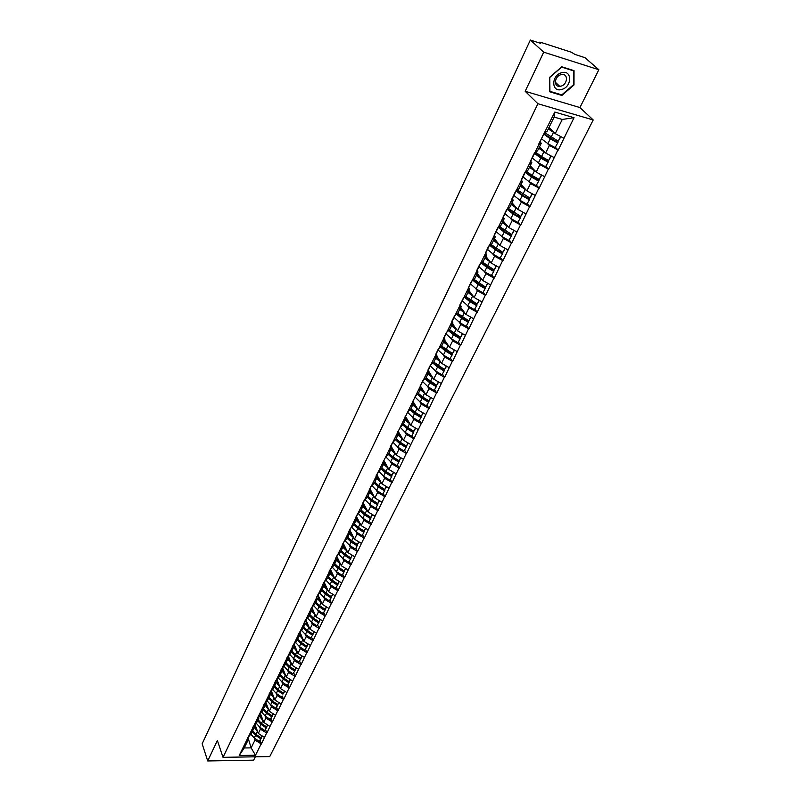<?xml version="1.0" encoding="UTF-8"?>
<svg xmlns="http://www.w3.org/2000/svg" width="801" height="801" viewBox="0 0 801 801"><rect width="100%" height="100%" fill="white"/><g stroke="black" fill="none" stroke-linecap="round" stroke-linejoin="round"><path stroke-width="1.2" d="M598.848 69.737L543.709 52.165L525.166 91.284L579.934 107.564L598.848 69.737L584.92 57.652L574.938 54.428L571.403 52.235L540.555 42.273L539.574 42.193L540.765 43.414L530.342 40.05L202.152 743.809L207.709 760.95L253.657 760.149L255.329 756.815M579.934 107.564L593.211 119.95L269.737 756.585L223.018 757.325L537.912 103.729L593.211 119.95M549.025 127.449L555.243 133.627L562.262 119.449L574.037 117.687L554.803 112.08L538.422 144.721L541.266 143.239L539.854 141.797M574.037 117.687L558.197 150.137L555.453 147.364M547.153 143.209L549.376 145.472L558.197 150.137M557.866 150.047L548.615 169.311L545.932 166.508M537.741 162.433L539.874 164.666L548.615 169.311M548.284 169.231L539.183 188.185L536.56 185.351M528.48 181.336L530.522 183.559L539.183 188.185M538.853 188.105L529.902 206.758L527.338 203.885M519.358 199.94L521.321 202.152L529.902 206.758M529.581 206.678L520.77 225.031L518.257 222.137M510.367 218.242L512.26 220.445L520.77 225.031M520.44 224.951L511.779 243.013L509.326 240.09M501.526 236.265L503.348 238.448L511.779 243.013M511.459 242.943L502.928 260.725L500.525 257.772M492.805 253.997L494.567 256.18L502.928 260.725M502.607 260.655L494.207 278.157L491.864 275.184M484.225 271.459L485.927 273.632L494.207 278.157M493.897 278.097L485.636 295.329L483.323 292.325M475.774 288.66L477.416 290.813L485.636 295.329M485.316 295.269L477.186 312.24L474.923 309.206M467.444 305.592L469.036 307.744L477.186 312.24M476.865 312.18L468.855 328.891L466.653 325.837M459.243 322.262L460.785 324.415L468.855 328.891M468.545 328.831L460.665 345.291L458.492 342.217M451.153 338.683L452.655 340.836L460.665 345.291M460.345 345.231L452.585 361.441L450.462 358.347M443.193 354.863L444.645 357.006L452.585 361.441M452.275 361.391L444.635 377.361L442.553 374.247M435.333 370.803L436.755 372.946L444.635 377.361M444.325 377.311L436.795 393.051L434.753 389.907M427.604 386.513L428.986 388.655L436.795 393.051M436.485 393.001L429.066 408.51L427.063 405.346M419.974 401.992L421.326 404.125L429.066 408.51M428.755 408.46L421.456 423.739L419.484 420.565M412.465 417.251L413.767 419.384L421.456 423.739M421.146 423.699L413.947 438.758L412.024 435.564L413.877 431.869L412.034 435.544M405.046 432.28L406.327 434.412L413.947 438.758M413.646 438.718L406.548 453.556L404.655 450.352M397.747 447.108L398.988 449.231L406.548 453.556M406.247 453.526L399.258 468.154L397.406 464.92L399.188 461.336L397.406 464.92M390.538 461.716L391.759 463.849L399.258 468.154M398.948 468.114L392.069 482.542L390.247 479.298L392.009 475.764L390.247 479.288M383.439 476.124L384.62 478.247L392.069 482.542M391.759 482.502L384.981 496.73L383.188 493.466L384.921 489.992L383.188 493.466M376.43 490.332L377.591 492.455L384.981 496.73M384.67 496.7L377.982 510.718L376.23 507.444L377.932 504.019L376.22 507.454M369.521 504.34L370.653 506.462L377.982 510.718M377.682 510.688L371.083 524.515L369.361 521.221M362.713 518.157L363.814 520.28L371.083 524.515M370.793 524.485L364.285 538.122L362.593 534.818L364.245 531.504L362.583 534.838M355.994 531.784L357.066 533.907L364.285 538.122M363.984 538.102L357.576 551.549L355.914 548.234L357.536 544.96L355.894 548.254M349.356 545.231L350.417 547.353L357.576 551.549M357.276 551.529L350.958 564.795L349.316 561.461M342.818 558.497L343.849 560.61L350.958 564.795M350.658 564.775L344.43 577.861L342.818 574.517M336.36 571.584L337.371 573.696L344.43 577.861M344.13 577.841L337.982 590.758L336.4 587.393M329.992 584.49L330.973 586.602L337.982 590.758M337.692 590.737L331.624 603.473L330.072 600.109M323.704 597.236L324.675 599.348L331.624 603.473M331.334 603.463L325.346 616.029L323.824 612.655M317.496 609.811L318.448 611.924L325.346 616.029M325.056 616.019L319.158 628.425L317.657 625.04M311.379 622.217L312.3 624.329L319.158 628.425M318.868 628.415L313.041 640.66L311.569 637.256M305.331 634.472L306.242 636.575L313.041 640.66M312.75 640.65L307.003 652.735L305.561 649.321M299.364 646.567L300.255 648.67L307.003 652.735M306.723 652.725L301.046 664.65L299.624 661.236M293.466 658.502L294.337 660.605L301.046 664.65M300.765 664.64L295.168 676.424L293.767 672.99M283.965 666.232L287.679 670.307L288.51 672.389L295.168 676.424M294.878 676.414L289.361 688.039L287.98 684.605M281.912 681.931L282.743 684.034L289.361 688.039M289.071 688.039L283.624 699.513L282.272 696.079M272.64 689.431L276.255 693.436L277.056 695.518L283.624 699.513M283.344 699.513L277.957 710.847L276.625 707.403M267.083 700.805L270.648 704.78L271.439 706.872L277.957 710.847M277.677 710.847L272.37 722.041L271.058 718.587M265.101 715.984L265.892 718.076L272.37 722.041M272.09 722.041L266.843 733.085L265.552 729.631M256.17 723.153L259.644 727.058L260.405 729.15L266.843 733.085M266.563 733.095L261.386 744.009L260.125 740.545M254.237 737.991L254.998 740.084L261.386 744.009M261.106 744.009L255.499 755.243L239.229 755.493L244.776 744.179L248.07 740.144L247.409 738.312M538.753 144.811L244.776 744.179M539.544 146.743L545.641 153.021L549.376 145.472M541.266 143.239L537.541 150.818L535.018 152.44M545.641 153.021L554.102 157.587M530.222 165.727L536.199 172.095L539.874 164.666M529.241 164.215L531.794 162.533L530.402 161.061M531.794 162.533L528.129 169.992L525.556 171.714M536.199 172.095L544.58 176.641M521.05 184.41L526.908 190.858L530.522 183.559M519.879 183.299L522.472 181.507L521.111 180.025M522.472 181.507L518.868 188.846L516.255 190.678M526.908 190.858L535.208 195.404M512.019 202.793L517.756 209.331L521.321 202.152M510.668 202.072L513.291 200.19L511.959 198.678M513.291 200.19L509.746 207.409L507.103 209.331M517.756 209.331L525.987 213.857M503.128 220.896L508.755 227.514L512.26 220.445M501.606 220.555L504.27 218.563L502.958 217.041M504.27 218.563L500.775 225.672L498.102 227.694M508.755 227.514L516.915 232.02M494.377 238.708L499.894 245.416L503.348 238.448M492.685 238.738L495.378 236.655L494.097 235.104M495.378 236.655L491.944 243.654L489.231 245.777M499.894 245.416L507.974 249.902M485.756 256.25L491.173 263.038L494.567 256.18M483.904 256.64L486.638 254.458L485.376 252.896M486.638 254.458L483.253 261.346L480.51 263.559M491.173 263.038L499.183 267.504M477.266 273.531L482.582 280.38L485.927 273.632M475.263 274.262L478.027 271.99L476.795 270.408L479.589 264.71M478.027 271.99L474.693 278.778L471.919 281.081M482.582 280.38L490.522 284.846M468.915 290.543L474.132 297.471L477.416 290.813M466.753 291.604L469.546 289.251L468.335 287.659M469.546 289.251L466.262 295.929L463.459 298.322M474.132 297.471L481.992 301.907M460.675 307.304L465.802 314.292L469.036 307.744M458.372 308.695L461.196 306.252L460.014 304.64L463.338 298.292M461.196 306.252L457.962 312.831L455.128 315.304M465.802 314.292L473.601 318.718M452.575 323.804L457.591 330.863L460.785 324.415M450.122 325.516L452.976 322.993L451.804 321.361L454.547 315.814M452.976 322.993L449.792 329.471L446.928 332.025M457.591 330.863L465.321 335.269M444.585 340.075L449.511 347.183L452.655 340.836M442.002 342.077L444.875 339.484L443.734 337.842M444.875 339.484L441.741 345.862L438.858 348.495M449.511 347.183L457.181 351.579M436.715 356.095L441.551 363.274L444.645 357.006M433.992 358.397L436.895 355.724L435.774 354.072M436.895 355.724L433.802 362.012L430.898 364.715M441.551 363.274L449.151 367.649M428.956 371.884L433.701 379.113L436.755 372.946M426.112 374.478L429.036 371.734L427.934 370.062L430.618 364.705M429.036 371.734L425.992 377.922L423.058 380.695M433.701 379.113L441.241 383.479M420.255 385.782L425.972 394.733L428.986 388.655M418.342 390.317L421.286 387.504L420.215 385.822M421.286 387.504L418.292 393.601L415.339 396.445M425.972 394.733L433.451 399.078M412.775 401.161L418.352 410.122L421.326 404.125M410.683 405.917L413.656 403.033L412.605 401.351M413.656 403.033L410.703 409.051L407.719 411.964M418.352 410.122L425.772 414.447M405.396 416.32L410.843 425.281L413.767 419.384M403.143 421.296L406.127 418.352L405.106 416.66M406.127 418.352L403.223 424.28L400.22 427.253M410.843 425.281L418.202 429.596M398.117 431.248L403.444 440.23L406.327 434.412M395.704 436.455L398.718 433.441L397.707 431.739M398.718 433.441L395.844 439.288L392.83 442.322M403.444 440.23L410.733 444.535M390.928 445.947L396.145 454.968L398.988 449.231M388.385 451.394L391.409 448.32L390.417 446.608M391.409 448.32L388.585 454.077L385.541 457.181M396.145 454.968L403.384 459.253M383.188 461.326L383.839 460.405L388.956 469.506L391.759 463.849M381.156 466.122L384.21 462.988L383.238 461.266M384.21 462.988L381.416 468.665L378.362 471.819M388.956 469.506L396.135 473.771M376.83 474.713L381.867 483.824L384.62 478.247M374.037 480.64L377.101 477.446L376.15 475.714M377.101 477.446L374.357 483.043L371.284 486.257M381.867 483.824L388.976 488.079M369.922 488.79L374.868 497.952L377.591 492.455M367.018 494.948L370.102 491.704L369.161 489.972M370.102 491.704L367.389 497.221L364.305 500.495M374.868 497.952L381.927 502.187M363.113 502.678L367.969 511.889L370.653 506.462M360.1 509.066L363.193 505.761L362.272 504.019M363.193 505.761L360.52 511.208L357.416 514.532M367.969 511.889L374.978 516.104M356.395 516.375L361.171 525.626L363.814 520.28M353.271 522.983L356.385 519.629L355.484 517.877M356.385 519.629L353.742 524.995L350.628 528.37M361.171 525.626L368.12 529.831M349.767 529.892L354.453 539.183L357.066 533.907M346.533 536.71L349.667 533.306L348.785 531.554M349.667 533.306L347.063 538.602L343.929 542.027M354.453 539.183L361.351 543.368M343.228 543.218L347.834 552.56L350.417 547.353M339.894 550.247L343.038 546.793L342.167 545.03M343.038 546.793L340.475 552.019L337.321 555.493M347.834 552.56L354.683 556.725M336.78 556.375L341.306 565.746L343.849 560.61M333.346 563.604L336.5 560.109L335.649 558.337M336.5 560.109L333.967 565.256L330.813 568.78M341.306 565.746L348.095 569.901M330.412 569.351L334.858 578.763L337.371 573.696M326.888 576.78L330.052 573.236L329.211 571.463M330.052 573.236L327.549 578.322L324.385 581.886M334.858 578.763L341.606 582.908M324.125 582.167L328.5 591.609L330.973 586.602M320.51 589.776L323.684 586.192L322.873 584.4M323.684 586.192L321.221 591.208L318.037 594.813M328.5 591.609L335.188 595.734M316.515 597.296L317.927 594.813L322.222 604.284L324.675 599.348M314.222 602.602L317.406 598.968L316.605 597.186M317.406 598.968L314.973 603.924L311.779 607.569M322.222 604.284L328.871 608.39M311.889 607.458L316.035 616.79L318.448 611.924M308.015 615.258L311.209 611.584L310.418 609.791M311.209 611.584L308.816 616.47L305.602 620.164M316.035 616.79L322.623 620.885M305.882 619.854L309.917 629.135L312.3 624.329M301.887 627.754L305.101 624.039L304.32 622.237M305.101 624.039L302.728 628.865L299.514 632.59M309.917 629.135L316.465 633.211M299.944 632.089L303.889 641.331L306.242 636.575M295.839 640.079L299.063 636.324L298.292 634.522M299.063 636.324L296.72 641.09L293.496 644.855M303.889 641.331L310.387 645.386M294.087 644.164L297.932 653.356L300.255 648.67M289.872 652.244L293.106 648.46L292.355 646.647M293.106 648.46L290.793 653.155L287.559 656.96M297.932 653.356L304.38 657.401M288.3 656.089L292.055 665.231L294.337 660.605M283.985 664.259L287.219 660.435L286.488 658.622M287.219 660.435L284.946 665.07L281.702 668.905M292.055 665.231L298.453 669.266M282.583 667.864L286.247 676.965L288.51 672.389M278.167 676.114L281.411 672.249L280.69 670.437M281.411 672.249L279.159 676.835L275.914 680.71M286.247 676.965L292.605 680.98M276.936 679.488L280.51 688.54L282.743 684.034M272.42 687.819L275.684 683.924L274.963 682.112M275.684 683.924L273.461 688.449L270.197 692.354M280.51 688.54L286.828 692.545M271.359 690.963L274.853 699.974L277.056 695.518M266.753 699.373L270.017 695.448L269.316 693.636M270.017 695.448L267.824 699.924L264.56 703.859M274.853 699.974L281.121 703.959M265.852 702.297L269.256 711.268L271.439 706.872M261.156 710.787L264.43 706.832L263.739 705.01M264.43 706.832L262.257 711.248L258.983 715.213M269.256 711.268L275.484 715.233M260.405 713.491L263.739 722.422L265.892 718.076M255.629 722.061L258.903 718.076L258.232 716.254M258.903 718.076L256.771 722.432L253.486 726.427L257.742 731.964M263.739 722.422L269.917 726.377M255.028 724.545L258.282 733.436L260.405 729.15M250.172 733.185L253.456 729.18L252.786 727.348M253.456 729.18L251.334 733.476L248.05 737.501M258.282 733.436L264.42 737.381M247.95 737.511L251.134 747.884L254.998 740.084M248.07 740.144L244.225 747.964L251.134 747.884L255.499 755.243M239.229 755.493L244.225 747.964M543.709 52.165L530.342 40.05M525.166 91.284L537.912 103.729M223.018 757.325L217.381 740.535L207.709 760.95M562.262 119.449L554.112 117.086L547.113 131.344L544.62 132.836M555.243 133.627L563.784 138.213M554.803 112.08L554.112 117.086M255.739 728.57L254.808 726.036L257.051 730.081M260.906 717.145L260.265 715.433M359.279 528.35L358.998 527.809M365.897 514.612L365.576 514.012M372.595 500.675L372.245 500.024M379.384 486.537L378.993 485.827M386.252 472.2L385.822 471.419M393.221 457.651L392.73 456.8M400.27 442.883L399.719 441.962M407.399 427.904L406.778 426.883M414.618 412.685L413.917 411.564M421.917 397.226L421.126 395.984M429.296 381.526L428.395 380.145M436.745 365.556L435.714 364.014M444.265 349.316L443.053 347.554M451.844 332.765L450.362 330.673M459.434 315.874L457.511 313.221M466.913 298.453L465.832 297.001M561.881 95.439L573.997 84.966L574.037 70.638L561.771 66.783L549.516 77.437L549.666 91.765L561.881 95.439L561.07 94.678M573.496 84.516L573.997 84.966M247.879 737.511L247.299 738.472M254.728 724.915L254.818 726.056M261.186 737.811L259.344 741.456L261.406 737.961M252.235 731.643L255.569 735.308L260.685 738.772M250.813 734.116L254.247 737.991L259.344 741.456M252.685 730.742L256.02 734.397L261.136 737.871L262.358 736.049M261.136 737.871L262.117 735.899M258.823 715.323L263.189 720.96M260.115 713.841L260.505 716.294L262.488 719.078M253.376 726.427L252.675 727.508M266.633 726.857L264.781 730.542L266.863 727.008M257.632 720.68L260.986 724.334L266.132 727.819M260.986 724.334L259.644 727.058L264.781 730.542M258.082 719.759L261.446 723.423L266.593 726.908L267.844 725.045M266.593 726.908L267.594 724.885M264.29 704.179L268.705 709.816M265.572 702.627L265.982 705.15L267.995 707.944M258.883 715.213L258.112 716.404M272.15 715.764L270.287 719.478L272.38 715.924M263.078 709.576L266.473 713.24L271.659 716.735M261.597 712.049L265.111 715.984L270.287 719.478M263.539 708.645L266.933 712.299L272.12 715.804L273.391 713.901M272.12 715.804L273.141 713.741M269.827 692.885L274.292 698.532M271.098 691.273L271.529 693.866L273.572 696.66M264.45 703.859L263.629 705.16M277.737 704.54L275.864 708.284L277.977 704.7M268.605 698.332L272.03 701.996L277.246 705.501M272.03 701.996L270.648 704.78L275.864 708.284M269.066 697.391L272.49 701.055L277.717 704.56L279.008 702.617M277.717 704.56L278.768 702.467M275.424 681.451L279.95 687.108M276.695 679.779L277.146 682.442L279.209 685.245M270.087 692.354L269.206 693.776M284.705 691.193L283.634 693.336M274.192 686.948L277.657 690.612L282.913 694.127M277.657 690.612L276.255 693.436L281.511 696.95M274.663 685.986L278.127 689.661L283.384 693.175L284.455 691.033M281.101 669.866L285.667 675.533M282.353 668.134L282.833 670.878L284.926 673.681M283.514 677.906L289.361 681.831L287.219 685.476L289.361 681.831M275.804 680.7L274.863 682.252M279.859 675.413L283.344 679.088L288.64 682.622M278.267 677.896L281.932 681.941L287.219 685.476M280.33 674.452L283.824 678.117L289.121 681.651L290.463 679.628M289.121 681.651L290.212 679.468M561.671 72.711C551.028 75.294 551.228 92.816 561.741 89.432C572.234 86.939 572.284 69.417 561.671 72.711M560.94 74.693C554.442 76.215 553.391 86.979 559.759 86.338L560.99 86.138C567.478 84.636 568.56 73.802 562.102 74.493L560.94 74.693M573.496 84.736L561.761 94.888L549.927 91.324L549.776 77.437L561.641 67.114L573.536 70.858L573.496 84.736M572.885 70.278L573.536 70.858M286.838 658.132L291.474 663.819M288.09 656.339L288.59 659.163L290.713 661.966M288.881 665.921L295.168 670.177L293.006 673.851L295.168 670.177M281.592 668.905L280.58 670.577M285.597 663.739L289.111 667.413L294.448 670.958M289.111 667.413L287.679 670.307L293.006 673.851M286.077 662.767L289.602 666.432L294.938 669.976L296.3 667.904M294.938 669.976L296.05 667.754M292.655 646.247L297.341 651.954M293.887 644.394L294.418 647.298L296.57 650.102M294.398 653.836L301.046 658.372L298.873 662.077L301.046 658.372M287.449 656.96L286.378 658.752M291.404 651.924L294.958 655.598L300.335 659.153M289.732 654.407L293.506 658.522L298.873 662.077M291.884 650.933L295.449 654.597L300.826 658.162L302.207 656.039M300.826 658.162L301.957 655.879M298.543 634.202L303.289 639.929M299.764 632.299L300.325 635.283L302.508 638.087M300.035 641.611L307.003 646.427L304.811 650.152L307.003 646.427M293.386 644.845L292.255 646.777M297.281 639.949L300.866 643.624L306.282 647.188M295.569 642.432L299.404 646.587L304.811 650.152M297.772 638.938L301.366 642.612L306.783 646.187L308.195 644.024M306.783 646.187L307.944 643.864M305.491 620.154L304.53 621.966L304.861 623.058L309.316 627.754M305.712 620.034L306.312 623.118L308.525 625.921M305.782 629.256L313.031 634.312L310.818 638.077L313.031 634.312M299.404 632.59L298.202 634.652M303.239 627.814L306.863 631.488L312.32 635.073M301.486 630.297L305.381 634.502L310.818 638.077M303.739 626.803L307.364 630.477L312.821 634.052L314.262 631.849M312.821 634.052L314.002 631.679M310.548 609.631L315.424 615.418M311.739 607.569L312.37 610.783L314.613 613.596M311.619 616.76L319.138 622.047L316.916 625.841L319.138 622.047M305.421 620.154L304.23 622.367M309.276 615.528L312.931 619.203L318.428 622.798M307.484 618.002L311.429 622.257L316.916 625.841M309.787 614.497L313.441 618.172L318.948 621.766L320.41 619.503M318.948 621.766L320.15 619.343M316.675 597.095L316.876 597.786M317.837 594.983L318.508 598.297L320.79 601.11M317.566 604.104L325.336 609.621L323.083 613.446L325.336 609.621M311.669 607.569L310.327 609.911M315.394 603.083L319.078 606.757L324.625 610.362M313.551 605.556L317.556 609.851L323.083 613.446M317.266 598.647L321.612 602.923M315.904 602.042L319.599 605.716L325.146 609.321L326.638 607.008M325.146 609.321L326.367 606.848M324.035 582.347L324.735 585.641L327.038 588.455M323.604 591.298L331.604 597.035L329.341 600.89L331.604 597.035M321.581 590.467L325.316 594.152L330.893 597.766M319.699 592.94L323.764 597.276L329.341 600.89M323.644 586.272L327.879 590.267M322.102 589.416L325.837 593.09L331.424 596.705L332.946 594.342M331.424 596.705L332.675 594.182M330.322 569.541L331.033 572.815L333.376 575.629M329.742 578.332L337.962 584.269L335.679 588.164L337.962 584.269M324.265 581.876L322.783 584.51M327.859 577.691L331.624 581.366L337.251 584.99M325.927 580.154L330.062 584.54L335.679 588.164M329.952 573.436L334.227 577.431M328.39 576.62L332.155 580.294L337.782 583.919L339.334 581.516M337.782 583.919L339.063 581.346M336.68 556.565L337.421 559.819L339.804 562.642M332.235 567.188L336.44 571.634L342.097 575.268L344.4 571.343L335.969 565.206M330.693 568.77L329.131 571.564M342.097 575.268L344.4 571.343M334.227 564.745L338.022 568.42L343.699 572.054M336.34 560.43L340.665 564.435M334.758 563.654L338.563 567.328L344.24 570.973L345.812 568.51M344.24 570.973L345.541 568.34M343.128 543.408L343.899 546.642L346.312 549.466M338.623 554.062L342.898 558.547L348.605 562.192L350.928 558.237L342.287 551.909M337.211 555.483L335.569 558.427M348.605 562.192L350.928 558.237M340.665 551.619L344.51 555.293L350.227 558.948M342.818 547.243L347.193 551.258M341.206 550.517L345.051 554.192L350.768 557.846L352.38 555.323M350.768 557.846L352.11 555.163M349.667 530.082L350.468 533.296L352.911 536.119M345.101 540.745L349.456 545.291L355.203 548.945M348.705 538.442L357.536 544.96M343.819 542.017L342.097 545.121M347.203 538.322L351.088 541.997L356.845 545.651M349.376 533.887L353.812 537.902M347.754 537.201L351.639 540.875L357.396 544.54L359.028 541.967M357.396 544.54L358.758 541.796M356.295 516.575L357.116 519.769L359.599 522.592M351.669 527.248L356.095 531.854L361.882 535.519M355.223 524.795L358.447 527.829L364.245 531.504M350.508 528.37L348.715 531.634M353.822 524.835L357.747 528.51L363.554 532.184M356.034 520.34L360.51 524.365M354.382 523.704L358.307 527.378L364.115 531.053L365.777 528.42M364.115 531.053L365.506 528.249M363.013 502.878L363.854 506.052L366.387 508.885M358.317 513.571L362.823 518.227L368.66 521.912L371.043 517.857L365.196 514.172L361.832 510.978M357.296 514.522L355.414 517.957M368.66 521.912L371.043 517.857M360.54 511.168L364.495 514.843L370.352 518.527M362.773 506.612L367.309 510.637M361.101 510.017L365.066 513.691L370.923 517.376L372.615 514.693M370.923 517.376L372.345 514.522M369.822 488.99L370.693 492.144L373.256 494.978M365.056 499.694L369.651 504.42L375.539 508.114M368.55 496.97L372.044 500.325L377.932 504.019M364.185 500.485L362.212 504.099M367.329 497.291L371.344 500.975L377.241 504.68M369.611 492.695L374.197 496.72M367.919 496.149L371.924 499.814L377.822 503.519L379.554 500.765M377.822 503.519L379.274 500.595M376.72 474.923L377.621 478.047L380.235 480.88M371.894 485.626L376.57 490.412L382.498 494.117M375.359 482.773L378.983 486.287L384.921 489.992M371.163 486.247L369.111 490.042M369.401 489.691L370.823 486.537M374.207 483.203L378.292 486.928L384.24 490.633M376.55 478.577L381.186 482.613M374.828 482.082L378.873 485.746L384.82 489.461L386.583 486.648M384.82 489.461L386.302 486.477M383.719 460.635L384.65 463.749L387.304 466.582M378.823 471.348L383.579 476.215L389.566 479.929M382.267 468.385L386.022 472.049L392.009 475.764M378.242 471.809L376.38 475.444L378.192 471.809M381.176 468.915L385.331 472.68L391.329 476.405M383.579 464.27L388.275 468.305M381.837 467.824L385.922 471.479L391.919 475.203L393.712 472.33M391.919 475.203L393.431 472.159M391.379 448.38L394.482 452.084M385.842 456.88L390.698 461.817L396.725 465.541M389.286 453.807L393.151 457.611L399.188 461.336M383.469 460.986L383.839 460.405M390.808 446.137L391.319 448.16M388.245 454.427L392.47 458.232L398.518 461.967M390.708 449.751L395.464 453.797M388.936 453.356L393.071 457.021L399.118 460.745L400.951 457.812M399.118 460.745L400.66 457.641M398.608 433.681L401.752 437.386M392.961 442.192L397.917 447.208L403.994 450.953L406.477 446.708L400.39 442.963L396.405 439.028M390.658 446.327L392.71 442.312L390.377 446.658M397.997 431.409L398.387 432.88M403.994 450.953L406.477 446.708M395.404 439.729L399.709 443.574L405.807 447.318M397.937 435.033L402.763 439.078M396.145 438.688L400.32 442.342L406.417 446.087L408.28 443.083M406.417 446.087L407.999 442.913M405.927 418.773L409.131 422.467M400.16 427.243L405.236 432.4L411.364 436.144M403.624 424.039L407.729 428.114L413.877 431.869M405.276 416.45L405.526 417.361M402.673 424.82L407.058 428.705L413.206 432.46M405.266 420.104L410.162 424.15M403.454 423.809L407.669 427.464L413.827 431.218L415.729 428.145M413.827 431.218L415.439 427.974M413.356 403.644L416.62 407.339M407.499 412.175L412.655 417.371L418.843 421.136L421.376 416.81L415.178 413.046L410.963 408.84M418.843 421.136L421.376 416.81M410.032 409.701L414.507 413.626L420.705 417.391M412.715 404.956L417.661 409.011M410.863 408.72L415.128 412.365L421.336 416.13L423.278 412.996M421.336 416.13L422.978 412.825M420.895 388.305L424.22 391.989M414.958 396.946L420.195 402.122L426.432 405.897L428.976 401.531L422.738 397.757L418.412 393.431M426.432 405.897L428.976 401.531M417.511 394.352L422.067 398.327L428.315 402.102M420.255 389.586L425.281 393.641M418.382 393.401L422.698 397.046L428.956 400.82L430.938 397.616M428.956 400.82L430.638 397.446M428.535 372.735L431.929 376.42M422.538 381.496L427.834 386.653L434.122 390.447L436.695 386.032L430.397 382.247L426.002 377.892M422.638 381.286L420.465 385.541L422.848 380.665M434.122 390.447L436.695 386.032M425.081 378.783L429.736 382.798L436.044 386.593M427.914 373.997L433.011 378.062M426.022 377.862L436.685 385.291L438.708 382.007M436.685 385.291L438.407 381.837M436.295 356.936L439.759 360.61M430.227 365.817L435.584 370.963L441.932 374.758L444.535 370.312L438.177 366.508L433.701 362.112M430.397 365.476L428.195 369.792M441.932 374.758L444.535 370.312M432.77 362.973L437.516 367.048L443.874 370.853M435.694 358.177L440.85 362.242M433.741 362.072L444.535 369.531L446.598 366.177M444.535 369.531L446.297 366.007M444.175 340.906L447.709 344.58M438.027 349.907L443.454 355.033L449.862 358.838L452.485 354.352L446.077 350.538L441.501 346.082M438.257 349.436L436.034 353.802L438.477 348.655M449.862 358.838L452.485 354.352M440.57 346.933L445.416 351.058L451.834 354.873M443.584 342.117L448.82 346.182M441.561 346.022L452.505 353.531L454.598 350.107M452.505 353.531L454.297 349.927M452.165 324.635L455.769 328.3M445.947 333.757L451.444 338.863L457.902 342.688L460.555 338.152L454.087 334.327L449.421 329.802M446.247 333.156L443.994 337.561L446.457 332.355M457.902 342.688L460.555 338.152M448.47 330.643L453.436 334.838L459.904 338.663M451.584 325.817L456.9 329.892M449.491 329.732L460.585 337.301L462.728 333.787M460.585 337.301L462.417 333.616M460.285 308.115L463.959 311.779M453.987 317.376L459.554 322.453L466.072 326.287L468.745 321.702L462.217 317.877L457.461 313.271M454.347 316.625L452.074 321.091M466.072 326.287L468.745 321.702M456.5 314.112L461.576 318.367L468.104 322.202M459.714 309.276L465.111 313.351M457.541 313.201L468.795 320.821L470.968 317.226M468.795 320.821L470.668 317.056M454.507 315.864L455.008 315.274M468.515 291.344L472.27 295.008M462.147 300.735L467.784 305.792L474.362 309.637L477.056 305.011L470.477 301.166L465.611 296.49M464.64 297.321L469.837 301.637L476.425 305.491M462.577 299.844L460.275 304.36M474.362 309.637L477.056 305.011M467.964 292.475L473.441 296.56M465.711 296.41L477.126 304.08L479.348 300.415M477.126 304.08L479.038 300.235M476.875 274.322L480.72 277.977M470.427 283.844L476.144 288.881L482.773 292.735L485.506 288.06L478.858 284.205L473.882 279.449M472.89 280.27L478.227 284.665L484.875 288.52M470.938 282.803L468.605 287.379L471.118 281.992M482.773 292.735L485.506 288.06M476.345 275.424L481.912 279.509M473.992 279.349L485.586 287.098L487.849 283.344M485.586 287.098L487.539 283.164M471.128 281.962L471.799 281.051M485.366 257.041L489.301 260.685M478.838 266.693L484.625 271.699L491.323 275.564L494.077 270.848L487.378 266.983L482.272 262.147M481.271 262.948L486.748 267.424L493.456 271.289M479.419 265.501L477.066 270.127M491.323 275.564L494.077 270.848M484.845 258.102L490.512 262.197M482.402 262.037L494.177 269.847L496.49 266.002M494.177 269.847L496.169 265.832M479.629 264.62L480.39 263.539M493.997 239.479L498.012 243.134M487.378 249.281L493.246 254.257L500.004 258.132L502.778 253.366L496.019 249.491L490.783 244.565M489.771 245.346L495.398 249.912L502.167 253.787M488.039 247.93L485.656 252.615L488.189 247.159M500.004 258.132L502.778 253.366M493.486 240.52L499.243 244.625M490.933 244.435L502.898 252.325L505.261 248.39M502.898 252.325L504.94 248.22M488.27 247.008L489.111 245.747M502.748 221.657L506.873 225.301M496.049 231.599L501.997 236.545L508.815 240.43L511.629 235.614L504.8 231.729L500.385 228.325L499.413 226.703M498.402 227.474L504.179 232.13L511.018 236.015M496.79 230.077L494.377 234.823L496.93 229.326M508.815 240.43L511.629 235.614M502.257 222.648L508.124 226.773M499.594 226.563L511.759 234.523L514.172 230.508M511.759 234.523L513.852 230.328M497.041 229.106L497.972 227.674M511.649 203.544L515.874 207.179M504.86 213.627L510.888 218.543L517.776 222.448L520.61 217.582L513.721 213.687L509.246 210.303L508.174 208.55M507.153 209.301L513.111 214.067L520.009 217.962M505.691 211.945L503.238 216.741L505.811 211.214M517.776 222.448L520.61 217.582M511.168 204.505L517.146 208.63M508.385 208.4L520.76 216.45L523.223 212.335M520.76 216.45L522.893 212.155M505.952 210.933L506.983 209.301M517.306 189.947L529.902 198.077L532.084 193.692M520.68 185.141L525.015 188.786M513.811 195.384L519.919 200.27L526.868 204.175L529.731 199.259L522.783 195.354L518.257 191.99L517.066 190.107M516.044 190.828L522.172 195.714L529.141 199.619M514.723 193.522L512.24 198.388L514.833 192.821M526.868 204.175L529.731 199.259M520.229 186.072L526.317 190.207M529.902 198.077L532.415 193.872M515.013 192.46L516.134 190.648M526.357 171.184L532.164 175.499L539.203 179.414L541.426 174.938M529.872 166.448L534.317 170.092M522.903 176.841L529.101 181.697L536.109 185.612L539.003 180.646L531.984 176.731L527.398 173.376L526.077 171.364M525.166 172.215L531.393 177.061L538.422 180.986M523.904 174.808L521.391 179.724L524.004 174.127M536.109 185.612L539.003 180.646M529.431 167.339L535.639 171.494M539.203 179.414L541.756 175.109M524.214 173.697L525.436 171.674M535.539 152.1L541.536 156.515L548.645 160.45L550.928 155.865M539.203 147.454L543.779 151.099M532.144 157.997L538.422 162.813L545.511 166.748L548.425 161.732L541.336 157.797L536.7 154.473L535.218 152.3M534.447 153.301L540.755 158.117L547.844 162.042M533.226 155.784L530.693 160.771L533.316 155.124M545.511 166.748L548.425 161.732M538.783 148.305L545.121 152.48M548.645 160.45L551.258 156.045M533.566 154.623L534.888 152.4M544.85 132.706L558.237 141.176L560.57 136.49M548.685 128.15L553.401 131.795M541.526 138.853L547.904 143.639L555.053 147.574L558.007 142.498L546.142 135.259L544.46 132.876M543.869 134.087L550.267 138.853L557.436 142.798M542.708 136.45L540.144 141.497L542.788 135.82M555.053 147.574L558.007 142.498M548.284 128.961L554.763 133.156M558.237 141.176L560.91 136.671M543.068 135.239L544.5 132.806M254.247 737.991L255.569 735.308M256.02 734.397L257.351 731.703M252.986 727.078L253.306 726.427M261.446 723.423L262.788 720.69M258.433 715.984L258.803 715.213M265.111 715.984L266.473 713.24M266.933 712.299L268.305 709.536M263.94 704.74L264.38 703.859M272.49 701.055L273.882 698.252M269.526 693.366L270.017 692.354M278.127 689.661L279.529 686.827M275.174 681.841L275.724 680.7M281.932 681.941L283.344 679.088M283.824 678.117L285.246 675.253M280.891 670.167L281.511 668.905M289.602 666.432L291.033 663.528M286.688 658.352L287.379 656.95M293.506 658.522L294.958 655.598M295.449 654.597L296.901 651.654M292.565 646.377L293.316 644.845M299.404 646.587L300.866 643.624M301.366 642.612L302.838 639.639M298.503 634.252L299.324 632.58M305.381 634.502L306.863 631.488M307.364 630.477L308.856 627.453M311.429 622.257L312.931 619.203M313.441 618.172L314.953 615.118M310.638 609.521L311.599 607.569M317.556 609.851L319.078 606.757M319.599 605.716L321.131 602.612M316.816 596.905L317.847 594.803M323.764 597.276L325.316 594.152M325.837 593.09L327.389 589.947M323.083 584.129L324.195 581.876M330.062 584.54L331.624 581.366M332.155 580.294L333.727 577.11M329.431 571.183L330.623 568.77M336.44 571.634L338.022 568.42M338.563 567.328L340.155 564.104M335.869 558.057L337.131 555.483M342.898 558.547L344.51 555.293M345.051 554.192L346.673 550.918M342.397 544.76L343.739 542.017M349.456 545.291L351.088 541.997M351.639 540.875L353.271 537.561M349.006 531.273L350.438 528.36M356.095 531.854L357.747 528.51M358.307 527.378L359.969 524.014M355.714 517.596L357.226 514.512M362.823 518.227L364.495 514.843M365.066 513.691L366.748 510.287M362.503 503.739L364.105 500.475M369.651 504.42L371.344 500.975M371.924 499.814L373.626 496.36M376.57 490.412L378.292 486.928M378.873 485.746L380.605 482.242M383.579 476.215L385.331 472.68M385.922 471.479L387.674 467.934M390.698 461.817L392.47 458.232M393.071 457.021L394.853 453.416M397.917 447.208L399.709 443.574M400.32 442.342L402.122 438.688M405.236 432.4L407.058 428.705M407.669 427.464L409.501 423.749M412.655 417.371L414.507 413.626M415.128 412.365L416.991 408.6M420.195 402.122L422.067 398.327M422.698 397.046L424.59 393.231M427.834 386.653L429.736 382.798M430.377 381.496L432.29 377.631M435.584 370.963L437.516 367.048M438.177 365.727L440.109 361.802M443.454 355.033L445.416 351.058M446.087 349.717L448.049 345.732M451.444 338.863L453.436 334.838M454.107 333.476L456.109 329.421M459.554 322.453L461.576 318.367M462.257 316.976L464.29 312.871M467.784 305.792L469.837 301.637M470.527 300.235L472.59 296.06M463.008 298.783L463.258 298.282M476.144 288.881L478.227 284.665M478.928 283.234L481.021 278.998M471.389 281.712L471.719 281.031M484.625 271.699L486.748 267.424M487.459 265.972L489.581 261.667M479.889 264.37L480.3 263.519M493.246 254.257L495.398 249.912M496.119 248.44L498.282 244.075M488.52 246.768L489.031 245.727M501.997 236.545L504.179 232.13M504.92 230.638L507.113 226.192M497.291 228.886L497.892 227.654M510.888 218.543L513.111 214.067M513.862 212.545L516.084 208.04M506.202 210.713L506.903 209.281M519.919 200.27L522.172 195.714M522.933 194.162L525.196 189.587M515.253 192.26L516.054 190.628M529.101 181.697L531.393 177.061M532.164 175.499L534.467 170.843M524.445 173.497L525.346 171.654M538.422 162.813L540.755 158.117M541.536 156.515L543.879 151.79M533.796 154.443L534.808 152.38M547.904 143.639L550.267 138.853M551.068 137.231L553.441 132.425M543.298 135.069L544.41 132.786M539.233 42.914L539.574 42.193M555.343 82.233L559.759 86.338"/></g></svg>
